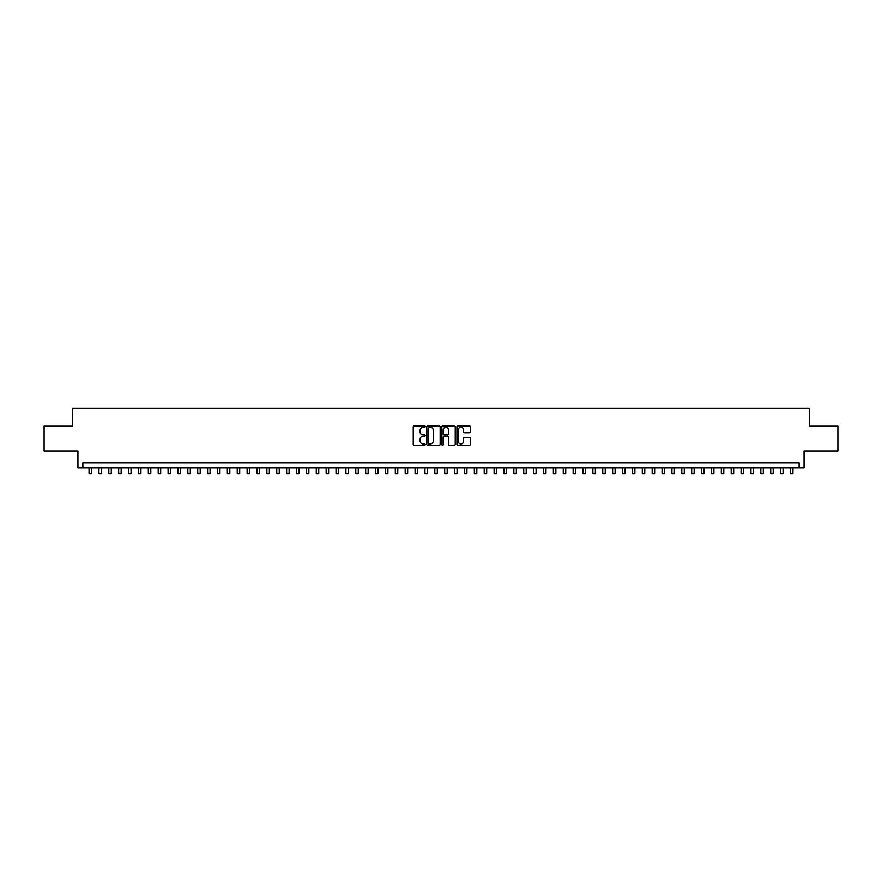 <?xml version="1.0" encoding="UTF-8"?>
<svg xmlns="http://www.w3.org/2000/svg" width="882" height="882" viewBox="0 0 882 882"><rect width="100%" height="100%" fill="white"/><g stroke="black" fill="none" stroke-linecap="round" stroke-linejoin="round"><path stroke-width="1.32" d="M425.19 426.568A0.684 0.684 0 0 0 424.518 425.896L414.209 425.896A0.97 0.97 0 0 0 413.239 426.866L413.239 444.319A0.97 0.97 0 0 0 414.209 445.289L424.518 445.289A0.684 0.684 0 0 0 425.19 444.605A0.684 0.684 0 0 0 424.518 443.933L423.184 443.933A3.098 3.098 0 0 1 420.075 440.824L420.075 439.368A3.098 3.098 0 0 1 423.184 436.27L424.518 436.27A0.684 0.684 0 0 0 425.19 435.587A0.684 0.684 0 0 0 424.518 434.914L423.184 434.914A3.098 3.098 0 0 1 420.075 431.805L420.075 430.35A3.098 3.098 0 0 1 423.184 427.252L424.518 427.252A0.684 0.684 0 0 0 425.19 426.568M469.345 432.731A0.97 0.97 0 0 0 470.304 431.761L470.304 426.866A0.97 0.97 0 0 0 469.345 425.896L457.901 425.896A0.97 0.97 0 0 0 456.931 426.866L456.931 444.319A0.97 0.97 0 0 0 457.901 445.289L469.345 445.289A0.97 0.97 0 0 0 470.304 444.319L470.304 438.398A0.97 0.97 0 0 0 469.345 437.439L464.439 437.439A0.97 0.97 0 0 0 463.469 438.398L463.469 441.342A2.591 2.591 0 0 1 460.878 443.933A2.591 2.591 0 0 1 458.287 441.342L458.287 429.843A2.591 2.591 0 0 1 460.878 427.252A2.591 2.591 0 0 1 463.469 429.843L463.469 431.761A0.97 0.97 0 0 0 464.439 432.731L469.345 432.731M799.125 467.703L804.064 467.703L804.064 450.9L837.9 450.9L837.9 426.204L809.5 426.204L809.5 408.421L72.5 408.421L72.5 426.204L44.1 426.204L44.1 450.9L77.936 450.9L77.936 467.703L799.125 467.703L799.125 462.763L82.875 462.763L82.875 467.703M440.151 426.866A0.97 0.97 0 0 0 439.181 425.896L427.737 425.896A0.97 0.97 0 0 0 426.767 426.866L426.767 444.319A0.97 0.97 0 0 0 427.737 445.289L439.181 445.289A0.97 0.97 0 0 0 440.151 444.319L440.151 426.866M442.819 425.896L454.263 425.896A0.97 0.97 0 0 1 455.233 426.866L455.233 444.319A0.97 0.97 0 0 1 454.263 445.289L449.368 445.289A0.97 0.97 0 0 1 448.398 444.319L448.398 437.24A0.97 0.97 0 0 0 447.428 436.27L444.175 436.27A0.97 0.97 0 0 0 443.205 437.24L443.205 444.605A0.684 0.684 0 0 1 442.532 445.289A0.684 0.684 0 0 1 441.849 444.605L441.849 426.866A0.97 0.97 0 0 1 442.819 425.896M428.806 427.252A0.684 0.684 0 0 0 428.123 427.935L428.123 443.249A0.684 0.684 0 0 0 428.806 443.933L430.207 443.933A3.098 3.098 0 0 0 433.316 440.824L433.316 430.35A3.098 3.098 0 0 0 430.207 427.252L428.806 427.252M448.398 429.898A2.591 2.591 0 0 0 445.796 427.296A2.591 2.591 0 0 0 443.205 429.898L443.205 433.944A0.97 0.97 0 0 0 444.175 434.914L447.428 434.914A0.97 0.97 0 0 0 448.398 433.944L448.398 429.898M89.049 467.703L89.049 473.579L91.519 473.579L91.519 467.703M98.927 467.703L98.927 473.579L101.397 473.579L101.397 467.703M108.806 467.703L108.806 473.579L111.275 473.579L111.275 467.703M118.684 467.703L118.684 473.579L121.154 473.579L121.154 467.703M128.563 467.703L128.563 473.579L131.043 473.579L131.043 467.703M138.452 467.703L138.452 473.579L140.922 473.579L140.922 467.703M148.33 467.703L148.33 473.579L150.8 473.579L150.8 467.703M158.209 467.703L158.209 473.579L160.678 473.579L160.678 467.703M168.087 467.703L168.087 473.579L170.557 473.579L170.557 467.703M177.966 467.703L177.966 473.579L180.435 473.579L180.435 467.703M187.844 467.703L187.844 473.579L190.314 473.579L190.314 467.703M197.722 467.703L197.722 473.579L200.192 473.579L200.192 467.703M207.601 467.703L207.601 473.579L210.07 473.579L210.07 467.703M217.479 467.703L217.479 473.579L219.949 473.579L219.949 467.703M227.358 467.703L227.358 473.579L229.827 473.579L229.827 467.703M237.236 467.703L237.236 473.579L239.706 473.579L239.706 467.703M247.114 467.703L247.114 473.579L249.584 473.579L249.584 467.703M257.004 467.703L257.004 473.579L259.473 473.579L259.473 467.703M266.882 467.703L266.882 473.579L269.352 473.579L269.352 467.703M276.761 467.703L276.761 473.579L279.23 473.579L279.23 467.703M286.639 467.703L286.639 473.579L289.109 473.579L289.109 467.703M296.517 467.703L296.517 473.579L298.987 473.579L298.987 467.703M306.396 467.703L306.396 473.579L308.865 473.579L308.865 467.703M316.274 467.703L316.274 473.579L318.744 473.579L318.744 467.703M326.153 467.703L326.153 473.579L328.622 473.579L328.622 467.703M336.031 467.703L336.031 473.579L338.501 473.579L338.501 467.703M345.909 467.703L345.909 473.579L348.379 473.579L348.379 467.703M355.788 467.703L355.788 473.579L358.257 473.579L358.257 467.703M365.666 467.703L365.666 473.579L368.136 473.579L368.136 467.703M375.545 467.703L375.545 473.579L378.014 473.579L378.014 467.703M385.434 467.703L385.434 473.579L387.904 473.579L387.904 467.703M395.312 467.703L395.312 473.579L397.782 473.579L397.782 467.703M405.191 467.703L405.191 473.579L407.66 473.579L407.66 467.703M415.069 467.703L415.069 473.579L417.539 473.579L417.539 467.703M424.948 467.703L424.948 473.579L427.417 473.579L427.417 467.703M434.826 467.703L434.826 473.579L437.296 473.579L437.296 467.703M444.704 467.703L444.704 473.579L447.174 473.579L447.174 467.703M454.583 467.703L454.583 473.579L457.052 473.579L457.052 467.703M464.461 467.703L464.461 473.579L466.931 473.579L466.931 467.703M474.34 467.703L474.34 473.579L476.809 473.579L476.809 467.703M484.218 467.703L484.218 473.579L486.688 473.579L486.688 467.703M494.096 467.703L494.096 473.579L496.566 473.579L496.566 467.703M503.986 467.703L503.986 473.579L506.455 473.579L506.455 467.703M513.864 467.703L513.864 473.579L516.334 473.579L516.334 467.703M523.743 467.703L523.743 473.579L526.212 473.579L526.212 467.703M533.621 467.703L533.621 473.579L536.091 473.579L536.091 467.703M543.499 467.703L543.499 473.579L545.969 473.579L545.969 467.703M553.378 467.703L553.378 473.579L555.847 473.579L555.847 467.703M563.256 467.703L563.256 473.579L565.726 473.579L565.726 467.703M573.135 467.703L573.135 473.579L575.604 473.579L575.604 467.703M583.013 467.703L583.013 473.579L585.483 473.579L585.483 467.703M592.891 467.703L592.891 473.579L595.361 473.579L595.361 467.703M602.77 467.703L602.77 473.579L605.239 473.579L605.239 467.703M612.648 467.703L612.648 473.579L615.118 473.579L615.118 467.703M622.527 467.703L622.527 473.579L624.996 473.579L624.996 467.703M632.416 467.703L632.416 473.579L634.886 473.579L634.886 467.703M642.294 467.703L642.294 473.579L644.764 473.579L644.764 467.703M652.173 467.703L652.173 473.579L654.642 473.579L654.642 467.703M662.051 467.703L662.051 473.579L664.521 473.579L664.521 467.703M671.93 467.703L671.93 473.579L674.399 473.579L674.399 467.703M681.808 467.703L681.808 473.579L684.278 473.579L684.278 467.703M691.686 467.703L691.686 473.579L694.156 473.579L694.156 467.703M701.565 467.703L701.565 473.579L704.034 473.579L704.034 467.703M711.443 467.703L711.443 473.579L713.913 473.579L713.913 467.703M721.322 467.703L721.322 473.579L723.791 473.579L723.791 467.703M731.2 467.703L731.2 473.579L733.67 473.579L733.67 467.703M741.078 467.703L741.078 473.579L743.548 473.579L743.548 467.703M750.957 467.703L750.957 473.579L753.437 473.579L753.437 467.703M760.846 467.703L760.846 473.579L763.316 473.579L763.316 467.703M770.725 467.703L770.725 473.579L773.194 473.579L773.194 467.703M780.603 467.703L780.603 473.579L783.073 473.579L783.073 467.703M790.481 467.703L790.481 473.579L792.951 473.579L792.951 467.703"/></g></svg>
